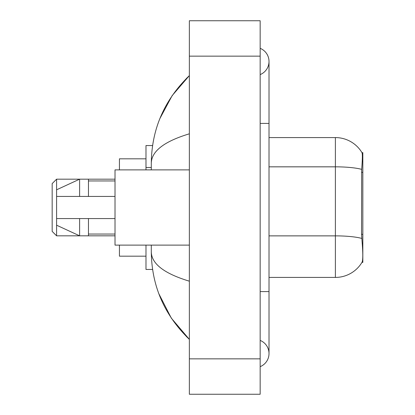 <?xml version="1.0" encoding="UTF-8"?>
<svg xmlns="http://www.w3.org/2000/svg" width="415" height="415" viewBox="0 0 415 415"><rect width="100%" height="100%" fill="white"/><g stroke="black" fill="none" stroke-linecap="round" stroke-linejoin="round"><path stroke-width="0.62" d="M362.829 234.33L361.548 234.33L362.113 242.018C363.006 253.103 363.006 259.8 362.113 262.109L361.958 262.373L362.829 262.373L362.829 152.627L362.025 152.736A30.98 30.98 0 0 0 335.393 137.578A30.98 30.98 0 0 1 361.958 152.627A30.98 30.98 0 0 0 335.393 137.578L269.013 137.578M152.59 145.546L145.987 145.546L145.987 169.885M152.59 269.454L145.987 269.454L145.987 245.115M260.163 291.584L269.013 291.584L269.013 61.462A14.162 14.162 0 0 1 260.163 74.591A14.162 14.162 0 0 0 260.163 48.337A14.162 14.162 0 0 1 269.013 61.462A14.162 14.162 0 0 0 260.163 48.337A14.162 14.162 0 0 1 269.013 61.462M260.163 366.663A14.162 14.162 0 0 0 260.163 340.409A14.162 14.162 0 0 1 260.163 366.663A14.162 14.162 0 0 0 269.013 353.538A14.162 14.162 0 0 1 260.163 366.663M189.354 133.817C164.324 141.365 151.636 151.112 151.299 163.069L151.299 169.885M151.299 245.115L151.299 251.931C151.579 263.847 164.267 273.599 189.354 281.183M189.354 394.25L260.163 394.25L260.163 20.75L189.354 20.75L189.354 394.25M151.299 163.069C151.677 129.034 164.361 99.885 189.354 75.623L172.178 95.585L159.915 118.514M158.841 293.721L171.328 318.155L189.354 339.377C164.361 315.115 151.677 285.966 151.299 251.931M362.113 262.109A30.98 30.98 0 0 1 335.393 277.422L269.013 277.422M361.548 234.33L361.673 169.367C362.44 159.739 362.56 154.198 362.025 152.736A30.98 30.98 0 0 0 335.393 137.578L335.393 166.835L269.013 166.835M189.354 169.885L115.012 169.885L115.012 245.115L189.354 245.115M79.607 196.435L56.596 196.435L56.596 189.8L79.607 179.176L79.607 196.435L115.012 196.435M56.596 179.176L56.596 235.824L52.171 231.399L52.171 183.601L56.596 179.176L88.457 179.176L88.457 196.435M115.012 218.565L88.457 218.565L88.457 235.824L115.012 235.824M88.457 218.565L56.596 218.565L56.596 225.2L79.607 235.824L88.457 235.824M79.607 218.565L79.607 235.824L56.596 235.824M56.596 218.565L62.452 218.565M119.437 245.115L119.437 256.18L145.987 256.18M145.987 158.821L119.437 158.821L119.437 169.885M362.829 172.375L361.548 172.375M151.299 167.489L145.987 167.489M260.163 123.416L269.013 123.416M189.354 358.845L260.163 358.845M189.354 56.155L260.163 56.155M335.393 277.422L335.393 166.835A30.98 5.379 180 0 1 361.673 169.367M361.771 238.428A30.98 5.379 180 0 0 335.393 235.87L269.013 235.87M269.013 291.584L269.013 353.538M189.354 75.623L186.278 78.596M189.354 339.377L186.278 336.404M88.457 180.95L115.012 180.95M88.457 234.05L115.012 234.05M88.457 179.176L115.012 179.176"/></g></svg>
